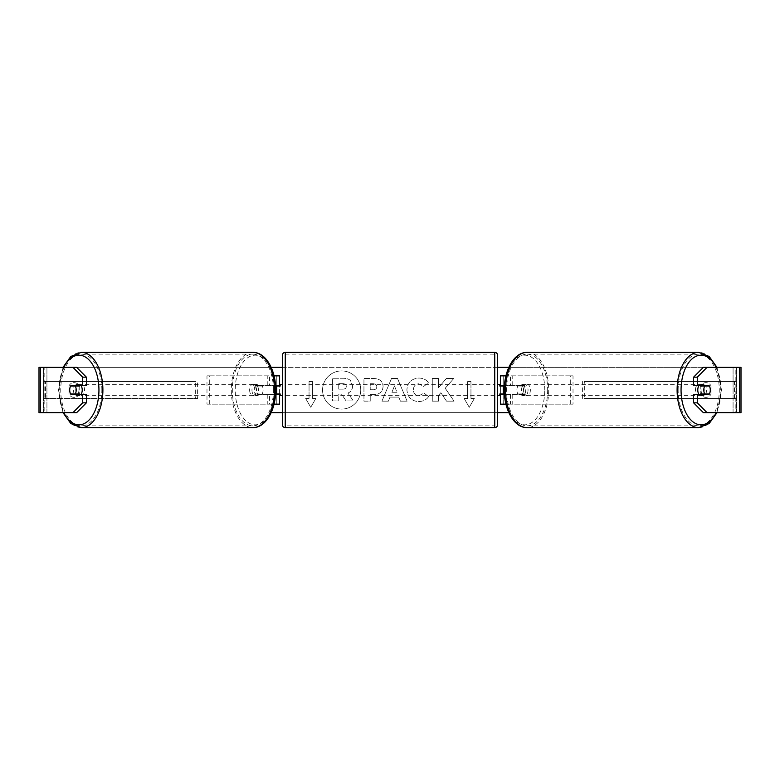 <?xml version="1.0" encoding="UTF-8"?>
<svg xmlns="http://www.w3.org/2000/svg" width="780" height="780" viewBox="0 0 780 780"><rect width="100%" height="100%" fill="white"/><g stroke="black" fill="none" stroke-linecap="round" stroke-linejoin="round"><path stroke-width="0.58" stroke-dasharray="3.9 2.92" d="M206.983 404.157L269.568 404.157L206.983 404.157L206.983 375.843L276.773 375.843L276.773 385.466L257.887 385.466A5.665 3.247 -90 0 0 256.591 390A5.665 3.247 -90 0 0 257.887 394.534L275.515 394.534M275.515 385.466L255.567 385.466A5.665 3.247 -90 0 0 254.27 390A5.665 3.247 -90 0 0 255.567 394.534M267.248 385.466L267.248 375.843L274.043 375.843M257.887 394.534L269.568 394.534L269.568 404.157L276.773 404.157L276.773 375.843L279.601 375.843L276.773 375.843M279.601 375.843L279.601 404.157L276.773 404.157L276.773 394.534L279.601 394.534M267.248 394.534L267.248 404.157L274.043 404.157M276.773 393.959L276.773 386.041L276.773 393.959L280.166 393.959L280.166 395.665M279.601 404.157L276.773 404.157M279.601 393.959L279.601 386.041M209.303 404.157L209.303 375.843L206.983 375.843M209.303 375.843L269.568 375.843L269.568 385.466M269.568 394.534L276.773 394.534M276.773 385.466L279.601 385.466M257.887 385.466L255.567 385.466M573.017 404.157L510.432 404.157L573.017 404.157L573.017 375.843L503.227 375.843L503.227 385.466L522.112 385.466A5.665 3.247 -90 0 1 523.409 390A5.665 3.247 -90 0 1 522.112 394.534L500.399 394.534M522.112 385.466L524.433 385.466A5.665 3.247 -90 0 1 525.73 390A5.665 3.247 -90 0 1 524.433 394.534L504.484 394.534M504.484 385.466L524.433 385.466M512.752 385.466L512.752 375.843L505.957 375.843M512.752 394.534L512.752 404.157L505.957 404.157M510.432 394.534L510.432 404.157L500.399 404.157L503.227 404.157L503.227 375.843L500.399 375.843L503.227 375.843M503.227 393.959L503.227 386.041L503.227 393.959L499.834 393.959L499.834 395.665M503.227 404.157L503.227 394.534M500.399 404.157L500.399 375.843M500.399 393.959L500.399 386.041M570.697 404.157L570.697 375.843L573.017 375.843M570.697 375.843L510.432 375.843L510.432 385.466M503.227 385.466L500.399 385.466M522.112 394.534L524.433 394.534M699.075 385.466A5.665 3.247 -90 0 1 701.025 384.335A5.665 3.247 -90 0 1 704.272 390A5.665 3.247 -90 0 1 701.025 395.665A5.665 3.247 -90 0 1 699.075 394.534M700.928 385.466A5.665 3.247 -90 0 1 702.877 384.335A5.665 3.247 -90 0 1 704.827 385.466M709.371 386.041L700.557 386.041M700.557 393.959L709.371 393.959M704.827 394.534A5.665 3.247 -90 0 1 702.877 395.665A5.665 3.247 -90 0 1 700.928 394.534M528.05 390A5.665 3.247 -90 0 1 524.803 395.665A5.665 3.247 -90 0 1 521.557 390A5.665 3.247 -90 0 1 524.803 384.335A5.665 3.247 -90 0 1 528.05 390M516.916 390A5.665 3.247 -90 0 1 517.842 386.041L520.63 386.041A5.665 3.247 -90 0 1 522.941 384.335A5.665 3.247 -90 0 1 525.262 386.041L522.483 386.041A5.665 3.247 -90 0 1 523.409 390A5.665 3.247 -90 0 1 522.483 393.959L525.262 393.959A5.665 3.247 -90 0 1 522.941 395.665A5.665 3.247 -90 0 1 520.63 393.959L517.842 393.959A5.665 3.247 -90 0 1 516.916 390M522.483 386.041L517.842 386.041M517.842 393.959L522.483 393.959M520.63 386.041L525.262 386.041M525.262 393.959L520.63 393.959M523.867 390A5.665 3.247 -90 0 1 527.114 384.335A5.665 3.247 -90 0 1 530.371 390A5.665 3.247 -90 0 1 527.114 395.665A5.665 3.247 -90 0 1 523.867 390M695.458 390A5.665 3.247 -90 0 1 698.704 384.335A5.665 3.247 -90 0 1 701.951 390A5.665 3.247 -90 0 1 698.704 395.665A5.665 3.247 -90 0 1 695.458 390M678.151 390A35.831 20.553 -90 0 1 698.704 354.169A35.831 20.553 -90 0 1 719.258 390A35.831 20.553 -90 0 1 698.704 425.831A35.831 20.553 -90 0 1 678.151 390M547.677 390A35.831 20.553 -90 0 1 527.114 425.831A35.831 20.553 -90 0 1 506.561 390A35.831 20.553 -90 0 1 527.114 354.169A35.831 20.553 -90 0 1 547.677 390M341.65 370.909A19.09 19.09 0 0 0 322.559 390A19.09 19.09 0 0 0 341.65 409.09A19.09 19.09 0 0 0 360.74 390A19.09 19.09 0 0 0 341.65 370.909A19.09 19.09 0 0 0 322.559 390A19.09 19.09 0 0 0 341.65 409.09A19.09 19.09 0 0 0 360.74 390A19.09 19.09 0 0 0 341.65 370.909M40.433 412.649L46.927 412.649L39 412.649L43.534 412.649L39 412.649L39 367.351L271.177 367.351M282.438 367.351L497.562 367.351M508.823 367.351L741 367.351L736.466 367.351L741 367.351L741 412.649L733.073 412.649L739.567 412.649M508.823 412.649L271.177 412.649M282.438 412.649L497.562 412.649M445.204 388.235L453.775 378.495L446.335 378.495L438.535 387.68L438.535 378.495L432.266 378.495L432.266 401.144L438.535 401.144L438.535 395.284L440.837 392.73L446.531 401.144L454.067 401.144L445.204 388.235L453.775 378.495L446.335 378.495L438.535 387.68L438.535 378.495L432.266 378.495L432.266 401.144L438.535 401.144L438.535 395.284L440.837 392.73L446.531 401.144L454.067 401.144L445.204 388.235M398.775 397.118L390 397.118L388.401 401.144L381.927 401.144L391.511 378.476L397.517 378.476L407.101 401.144L400.413 401.144L398.775 397.118L390 397.118L388.401 401.144L381.927 401.144L391.511 378.476L397.517 378.476L407.101 401.144L400.413 401.144L398.775 397.118M79.199 394.163A5.665 5.665 0 0 1 69.001 394.163L69.001 385.837A5.665 5.665 0 0 1 79.199 385.837L79.199 394.163A5.665 5.665 0 0 1 69.001 394.163L69.001 385.837A5.665 5.665 0 0 1 79.199 385.837L79.199 394.163M710.999 394.163L710.999 385.837A5.665 5.665 0 0 0 700.801 385.837L700.801 394.163A5.665 5.665 0 0 0 710.999 394.163L710.999 385.837A5.665 5.665 0 0 0 700.801 385.837L700.801 394.163A5.665 5.665 0 0 0 710.999 394.163M474.357 398.492L469.258 407.316L464.159 398.492L467.561 398.492L467.561 381.508L470.954 381.508L467.561 381.508L467.561 398.492L464.159 398.492L469.258 407.316L474.357 398.492L470.954 398.492L470.954 381.508L470.954 398.492L474.357 398.492M309.046 398.492L305.643 398.492L310.742 407.316L315.841 398.492L312.439 398.492L312.439 381.508L309.046 381.508L312.439 381.508L312.439 398.492L315.841 398.492L310.742 407.316L305.643 398.492L309.046 398.492L309.046 381.508L309.046 398.492M383.068 386.451L383.068 386.519C382.639 391.901 379.392 394.622 373.337 394.67L370.227 394.67L370.227 401.144L363.948 401.144L363.948 378.495L373.659 378.495C379.655 378.641 382.795 381.293 383.068 386.451L383.068 386.519C382.639 391.901 379.392 394.622 373.337 394.67L370.227 394.67L370.227 401.144L363.948 401.144L363.948 378.495L373.659 378.495C379.655 378.641 382.795 381.293 383.068 386.451M428.61 396.484C426.709 399.662 423.365 401.359 418.587 401.593C411.46 401.066 407.56 397.166 406.906 389.883L406.906 389.815C407.452 382.59 411.44 378.671 418.84 378.046C423.355 378.222 426.562 379.802 428.454 382.765L423.725 386.422L418.782 383.77C415.389 384.111 413.595 386.11 413.38 389.756L413.38 389.815C413.595 393.529 415.389 395.548 418.782 395.869L423.891 393.12L428.61 396.484C426.709 399.662 423.365 401.359 418.587 401.593C411.46 401.066 407.56 397.166 406.906 389.883L406.906 389.815C407.452 382.59 411.44 378.671 418.84 378.046C423.355 378.222 426.562 379.802 428.454 382.765L423.725 386.422L418.782 383.77C415.389 384.111 413.595 386.11 413.38 389.756L413.38 389.815C413.595 393.529 415.389 395.548 418.782 395.869L423.891 393.12L428.61 396.484M76.654 367.351L703.346 367.351M76.654 412.649L44.148 412.649L44.148 367.351L40.433 367.351M739.567 367.351L735.852 367.351L735.852 412.649L703.346 412.649M705.666 393.959A5.665 3.247 90 0 0 705.666 386.041M709 385.466L693.605 385.466M693.605 394.534L709 394.534M736.466 412.649L736.466 367.351L736.466 412.649M43.534 412.649L43.534 367.351L43.534 412.649M70.999 385.466L86.395 385.466M74.334 393.959A5.665 3.247 90 0 1 73.408 390A5.665 3.247 90 0 1 74.334 386.041M86.395 394.534L70.999 394.534M352.609 386.002L352.609 386.071C352.462 389.522 350.902 391.852 347.939 393.042L353.35 400.949L346.086 400.949L341.523 394.075L338.764 394.075L338.764 400.949L332.475 400.949L332.475 378.261L343.2 378.261C346.642 378.3 349.108 379.119 350.6 380.718L352.609 386.071C352.462 389.522 350.902 391.852 347.939 393.042L353.35 400.949L346.086 400.949L341.523 394.075L338.764 394.075L338.764 400.949L332.475 400.949L332.475 378.261L343.2 378.261C346.642 378.3 349.108 379.119 350.6 380.718L352.609 386.002M391.93 392.272L396.971 392.272L394.465 385.866L391.93 392.272L396.971 392.272L394.465 385.866L391.93 392.272M376.798 386.744C376.72 384.784 375.511 383.789 373.171 383.77L370.227 383.77L370.227 389.756L373.201 389.756C375.511 389.659 376.711 388.684 376.798 386.812L376.798 386.744C376.72 384.784 375.511 383.789 373.171 383.77L370.227 383.77L370.227 389.756L373.201 389.756C375.511 389.659 376.711 388.684 376.798 386.812L376.798 386.744M346.281 386.461L346.281 386.392C346.203 384.608 345.072 383.711 342.878 383.702L338.764 383.702L338.764 389.152L342.917 389.152C345.111 389.084 346.232 388.186 346.281 386.461L346.281 386.392C346.203 384.608 345.072 383.711 342.878 383.702L338.764 383.702L338.764 389.152L342.917 389.152C345.111 389.084 346.232 388.186 346.281 386.461M80.925 385.466A5.665 3.247 -90 0 0 78.975 384.335A5.665 3.247 -90 0 0 75.728 390A5.665 3.247 -90 0 0 78.975 395.665A5.665 3.247 -90 0 0 80.925 394.534M75.172 394.534A5.665 3.247 -90 0 0 77.122 395.665A5.665 3.247 -90 0 0 79.072 394.534M79.443 393.959L70.629 393.959M70.629 386.041L79.443 386.041M79.072 385.466A5.665 3.247 -90 0 0 77.122 384.335A5.665 3.247 -90 0 0 75.172 385.466M251.95 390A5.665 3.247 -90 0 0 255.197 395.665A5.665 3.247 -90 0 0 258.443 390A5.665 3.247 -90 0 0 255.197 384.335A5.665 3.247 -90 0 0 251.95 390M262.158 393.959A5.665 3.247 -90 0 0 263.084 390A5.665 3.247 -90 0 0 262.158 386.041L259.369 386.041A5.665 3.247 -90 0 0 257.059 384.335A5.665 3.247 -90 0 0 254.738 386.041L257.517 386.041A5.665 3.247 -90 0 0 256.591 390A5.665 3.247 -90 0 0 257.517 393.959L254.738 393.959A5.665 3.247 -90 0 0 257.059 395.665A5.665 3.247 -90 0 0 259.369 393.959L257.517 393.959M257.517 386.041L262.158 386.041M259.369 386.041L254.738 386.041M254.738 393.959L259.369 393.959M249.629 390A5.665 3.247 -90 0 0 252.886 395.665A5.665 3.247 -90 0 0 256.132 390A5.665 3.247 -90 0 0 252.886 384.335A5.665 3.247 -90 0 0 249.629 390M78.049 390A5.665 3.247 -90 0 0 81.295 395.665A5.665 3.247 -90 0 0 84.542 390A5.665 3.247 -90 0 0 81.295 384.335A5.665 3.247 -90 0 0 78.049 390M101.848 390A35.831 20.553 -90 0 0 81.295 354.169A35.831 20.553 -90 0 0 60.742 390A35.831 20.553 -90 0 0 81.295 425.831A35.831 20.553 -90 0 0 101.848 390M273.439 390A35.831 20.553 -90 0 0 252.886 354.169A35.831 20.553 -90 0 0 232.323 390A35.831 20.553 -90 0 0 252.886 425.831A35.831 20.553 -90 0 0 273.439 390M497.562 424.817L497.562 355.183M497.562 395.665L497.562 384.335L497.562 395.665M499.834 384.335L499.834 386.041L503.227 386.041M282.438 355.183L282.438 424.817M282.438 395.665L282.438 384.335L282.438 395.665M276.773 386.041L280.166 386.041L280.166 384.335M494.735 384.335L494.735 395.665L494.735 384.335L285.265 384.335L285.265 395.665L285.265 384.335M494.735 395.665L285.265 395.665M285.265 354.169L285.265 425.831L285.265 354.169L494.735 354.169L494.735 425.831L285.265 425.831M494.735 425.831L494.735 354.169M43.534 398.492L43.534 381.508L195.663 381.508L195.663 398.492L43.534 398.492L45.493 398.492L45.493 381.508L195.663 381.508M45.493 398.492L197.623 398.492L197.623 381.508M197.623 398.492L195.663 398.492M43.534 381.508L45.493 381.508M736.466 381.508L736.466 398.492L584.337 398.492L584.337 381.508L736.466 381.508L584.337 381.508M736.466 398.492L584.337 398.492M582.377 398.492L582.377 381.508M734.506 398.492L734.506 381.508M698.704 427.645A37.645 21.596 90 0 0 720.301 390A37.645 21.596 90 0 0 698.704 352.355M716.196 367.351A34.817 19.968 -90 0 1 720.993 390A34.817 19.968 -90 0 1 716.196 412.649M527.114 352.355A37.645 21.596 -90 0 1 548.71 390A37.645 21.596 -90 0 1 527.114 427.645M544.771 390A34.817 19.968 90 0 0 524.803 355.183A34.817 19.968 90 0 0 504.826 390A34.817 19.968 90 0 0 524.803 424.817A34.817 19.968 90 0 0 544.771 390M46.927 412.649L46.927 367.351L46.927 412.649M733.073 412.649L733.073 367.351L733.073 412.649M81.295 427.645A37.645 21.596 90 0 1 59.699 390A37.645 21.596 90 0 1 81.295 352.355M63.804 367.351A34.817 19.968 -90 0 0 59.007 390A34.817 19.968 -90 0 0 63.804 412.649M252.886 352.355A37.645 21.596 -90 0 0 231.29 390A37.645 21.596 -90 0 0 252.886 427.645M275.174 390A34.817 19.968 90 0 1 255.197 424.817A34.817 19.968 90 0 1 235.228 390A34.817 19.968 90 0 1 255.197 355.183A34.817 19.968 90 0 1 275.174 390M494.735 352.355L494.735 427.645M285.265 427.645L285.265 352.355M717.005 367.351L721.51 390L717.005 412.649M701.025 384.335L702.877 384.335M701.025 395.665L702.877 395.665M524.803 384.335L522.941 384.335M522.941 395.665L524.803 395.665M527.114 384.335L698.704 384.335M527.114 395.665L698.704 395.665M527.114 425.831L698.704 425.831M527.114 354.169L698.704 354.169M62.995 412.649L58.49 390L62.995 367.351M78.975 395.665L77.122 395.665M78.975 384.335L77.122 384.335M255.197 395.665L257.059 395.665M257.059 384.335L255.197 384.335M252.886 395.665L81.295 395.665M252.886 384.335L81.295 384.335M252.886 354.169L81.295 354.169M252.886 425.831L81.295 425.831"/><path stroke-width="1.17" d="M279.601 386.041L279.601 385.466L275.515 385.466M279.601 385.466L279.601 375.843L274.043 375.843M274.043 404.157L279.601 404.157L279.601 393.959M276.773 394.534L276.773 385.466M275.515 394.534L279.601 394.534M505.957 375.843L500.399 375.843L500.399 385.466L504.484 385.466M505.957 404.157L500.399 404.157L500.399 393.959M503.227 394.534L503.227 393.959L499.834 393.959L499.834 395.665L497.562 395.665M503.227 393.959L503.227 385.466M500.399 386.041L500.399 385.466M504.484 394.534L500.399 394.534M699.075 394.534A5.665 3.247 -90 0 1 697.778 390A5.665 3.247 -90 0 1 699.075 385.466M703.804 390A5.665 3.247 -90 0 1 704.73 386.041L709.371 386.041A5.665 3.247 -90 0 1 710.297 390A5.665 3.247 -90 0 1 709.371 393.959L704.73 393.959A5.665 3.247 -90 0 1 703.804 390M700.928 385.466A5.665 3.247 -90 0 0 700.557 386.041L704.73 386.041M704.827 385.466A5.665 3.247 -90 0 1 705.198 386.041M705.198 393.959A5.665 3.247 -90 0 1 704.827 394.534M700.928 394.534A5.665 3.247 -90 0 1 700.557 393.959L704.73 393.959M271.177 367.351L282.438 367.351M497.562 367.351L508.823 367.351M271.177 412.649L282.438 412.649M497.562 412.649L508.823 412.649M40.433 367.351L39 367.351L39 412.649L40.433 412.649L40.433 367.351L76.654 367.351L86.395 377.159L82.69 377.159L72.949 367.351M72.949 412.649L82.69 402.841L86.395 402.841L76.654 412.649L40.433 412.649M739.567 412.649L739.567 367.351L741 367.351L741 412.649L703.346 412.649L693.605 402.841L693.605 394.534L697.31 394.534L697.31 402.841L707.05 412.649M703.346 367.351L707.05 367.351L697.31 377.159L693.605 377.159L703.346 367.351M739.567 367.351L707.05 367.351M693.605 377.159L693.605 385.466L697.31 385.466L697.31 377.159M697.31 385.466L709 385.466A5.665 3.247 -90 0 1 709 394.534L697.31 394.534M693.605 402.841L697.31 402.841M705.295 394.534A5.665 3.247 90 0 0 705.666 393.959M705.666 386.041A5.665 3.247 90 0 0 705.295 385.466M74.334 386.041A5.665 3.247 90 0 1 74.704 385.466M74.704 394.534A5.665 3.247 90 0 1 74.334 393.959M86.395 402.841L86.395 394.534L82.69 394.534L82.69 402.841M82.69 377.159L82.69 385.466L86.395 385.466L86.395 377.159M82.69 385.466L70.999 385.466A5.665 3.247 -90 0 0 69.703 390A5.665 3.247 -90 0 0 70.999 394.534L82.69 394.534M80.925 394.534A5.665 3.247 -90 0 0 82.222 390A5.665 3.247 -90 0 0 80.925 385.466M75.27 393.959A5.665 3.247 -90 0 0 76.196 390A5.665 3.247 -90 0 0 75.27 386.041L70.629 386.041A5.665 3.247 -90 0 0 69.703 390A5.665 3.247 -90 0 0 70.629 393.959L79.443 393.959A5.665 3.247 -90 0 1 79.072 394.534M74.802 393.959A5.665 3.247 -90 0 0 75.172 394.534M75.27 386.041L79.443 386.041A5.665 3.247 -90 0 0 79.072 385.466M75.172 385.466A5.665 3.247 -90 0 0 74.802 386.041M285.265 352.355A2.827 2.827 0 0 0 282.438 355.183L282.438 424.817A2.827 2.827 0 0 0 285.265 427.645L494.735 427.645A2.827 2.827 0 0 0 497.562 424.817L497.562 355.183A2.827 2.827 0 0 0 494.735 352.355L285.265 352.355L285.265 427.645M503.227 386.041L499.834 386.041L499.834 384.335L497.562 384.335M282.438 384.335L280.166 384.335L280.166 386.041L276.773 386.041M276.773 393.959L280.166 393.959L280.166 395.665L282.438 395.665M698.704 427.645L527.114 427.645A37.645 21.596 -90 0 1 505.528 390A37.645 21.596 -90 0 1 527.114 352.355L698.704 352.355A37.645 21.596 90 0 0 677.108 390A37.645 21.596 90 0 0 698.704 427.645L709.186 423.54L717.005 412.649M716.196 412.649A34.817 19.968 -90 0 1 694.102 422.653A34.817 19.968 -90 0 1 681.057 390A34.817 19.968 -90 0 1 694.102 357.347A34.817 19.968 -90 0 1 716.196 367.351M81.295 427.645L252.886 427.645A37.645 21.596 -90 0 0 274.472 390A37.645 21.596 -90 0 0 252.886 352.355L81.295 352.355A37.645 21.596 90 0 1 102.892 390A37.645 21.596 90 0 1 81.295 427.645L70.814 423.54L62.995 412.649M63.804 412.649A34.817 19.968 -90 0 0 85.897 422.653A34.817 19.968 -90 0 0 98.943 390A34.817 19.968 -90 0 0 85.897 357.347A34.817 19.968 -90 0 0 63.804 367.351M494.735 427.645L494.735 352.355M698.704 352.355L709.186 356.46L717.005 367.351M527.114 352.355C513.952 352.18 504.114 370.393 504.319 390C504.114 409.607 513.952 427.82 527.114 427.645M252.886 427.645C266.048 427.82 275.886 409.607 275.681 390C275.886 370.393 266.048 352.18 252.886 352.355M81.295 352.355L70.814 356.46L62.995 367.351"/></g></svg>
